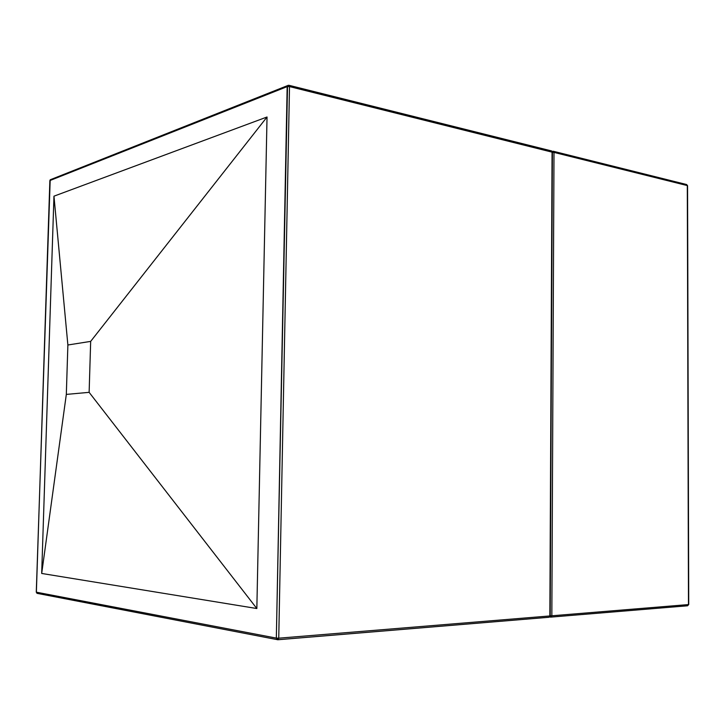 <?xml version="1.0" encoding="UTF-8"?>
<svg xmlns="http://www.w3.org/2000/svg" width="725" height="725" viewBox="0 0 725 725"><rect width="100%" height="100%" fill="white"/><g stroke="black" fill="none" stroke-linecap="round" stroke-linejoin="round"><path stroke-width="1.09" d="M53.958 196.176L267.036 116.997L256.84 608.529L41.688 573.457L53.958 196.176L67.878 345L66.319 394.409L89.13 392.343L90.67 341.384L67.878 345L66.319 394.409L41.688 573.457L53.958 196.176L267.036 116.997L90.67 341.384L67.878 345L53.958 196.176M256.84 608.529L41.688 573.457L66.319 394.409L89.13 392.343L256.84 608.529L89.13 392.343L90.67 341.384L267.036 116.997L256.84 608.529M50.904 179.51L49.871 180.561L36.368 592.189L276.334 638.109L287.163 86.628L49.871 180.561L287.163 86.628L288.16 85.296M289.511 86.583L552.069 151.924L549.858 615.951L278.744 638.181L289.511 86.583L552.414 152.232L551.399 150.791L552.069 151.924L550.212 615.824L548.934 617.274L549.858 615.951L278.744 638.181L289.511 86.583L288.913 85.287L289.511 86.583L287.163 86.628L289.511 86.583M288.913 85.287L287.535 85.623L288.913 85.287L551.018 150.8M277.539 639.74L276.334 638.109L36.368 592.189L37.029 593.34L36.277 592.117L50.188 179.791L287.535 85.623L276.334 638.109L278.744 638.181L277.874 639.749L278.744 638.181L276.334 638.109L277.711 639.74M278.019 639.713L548.771 617.274M550.665 617.111L551.843 615.788L550.212 615.77L551.843 615.788L554 152.404L687.309 185.582L688.478 604.577L551.843 615.788L554 152.404L552.414 152.35L554 152.404L552.74 151.262M551.091 617.084L687.572 605.783L688.478 604.577L551.843 615.788L550.928 617.111L549.994 616.631L550.547 617.093L549.686 616.984L550.474 617.075M687.563 185.691L686.629 184.54L687.309 185.582L686.629 184.54L553.329 151.271L554 152.404L687.309 185.582L688.732 604.496L687.572 605.783L550.755 617.111M687.563 185.781L688.732 604.496L687.4 605.783M551.399 150.791L552.414 152.087M550.212 615.824L552.414 152.232M550.212 615.888L548.934 617.274L277.874 639.749L37.029 593.34L36.277 592.171L50.188 179.791M553.329 151.271L552.214 151.398"/></g></svg>
